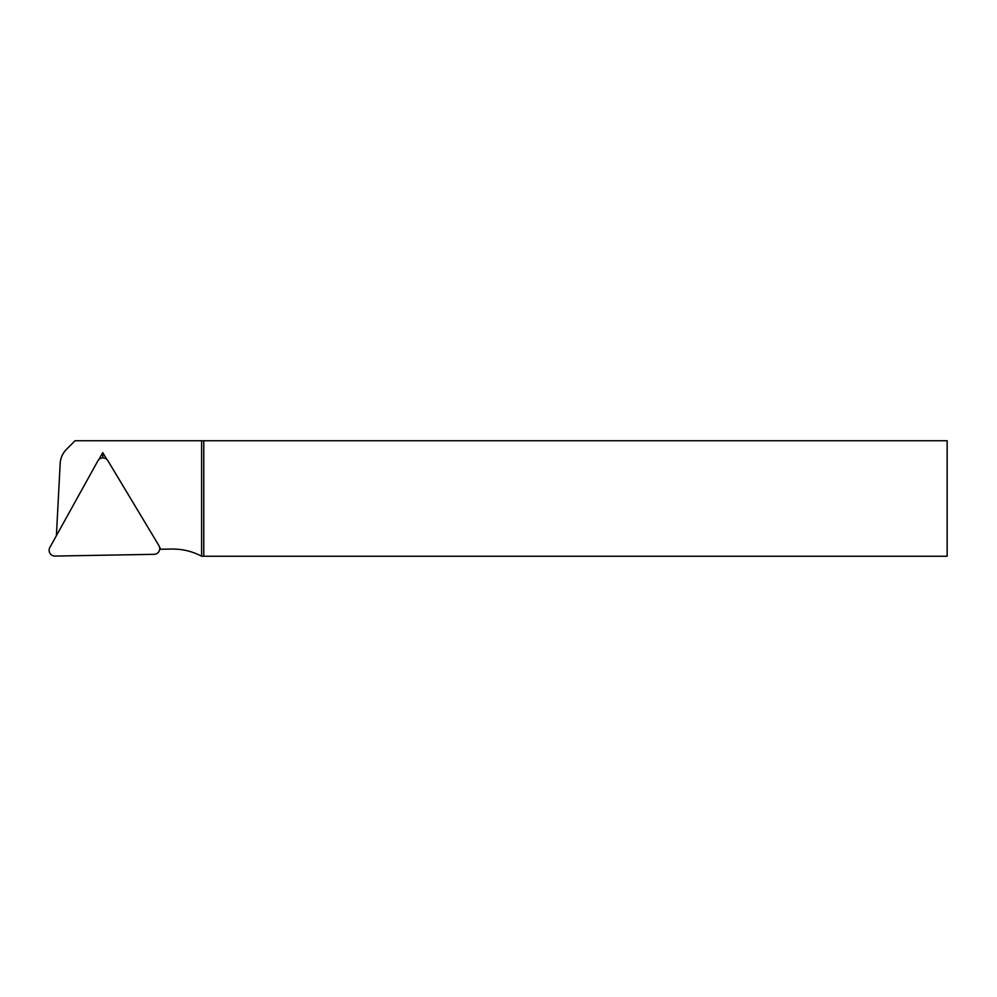 <?xml version="1.0" encoding="UTF-8"?>
<svg xmlns="http://www.w3.org/2000/svg" width="997" height="997" viewBox="0 0 997 997"><rect width="100%" height="100%" fill="white"/><g stroke="black" fill="none" stroke-linecap="round" stroke-linejoin="round"><path stroke-width="1.5" d="M203.774 556.239L203.774 440.761L947.15 440.761L947.15 556.239L201.618 556.239L201.618 440.761L75.049 440.761L66.487 449.323A21.647 21.647 0 0 0 60.169 463.493L56.393 535.688M201.618 440.761L203.774 440.761M106.754 459.318L102.741 452.626L98.952 459.455M201.618 556.239A61.34 61.34 0 0 0 171.733 549.06L160.791 549.26L159.57 547.203M160.791 549.26L159.682 549.272M102.828 457.872L102.741 452.626M54.997 556.064A5.77 5.77 0 0 1 49.85 547.49L97.88 460.851A5.77 5.77 0 0 1 107.875 460.676L158.897 545.583A5.77 5.77 0 0 1 154.049 554.332L54.997 556.064"/></g></svg>
